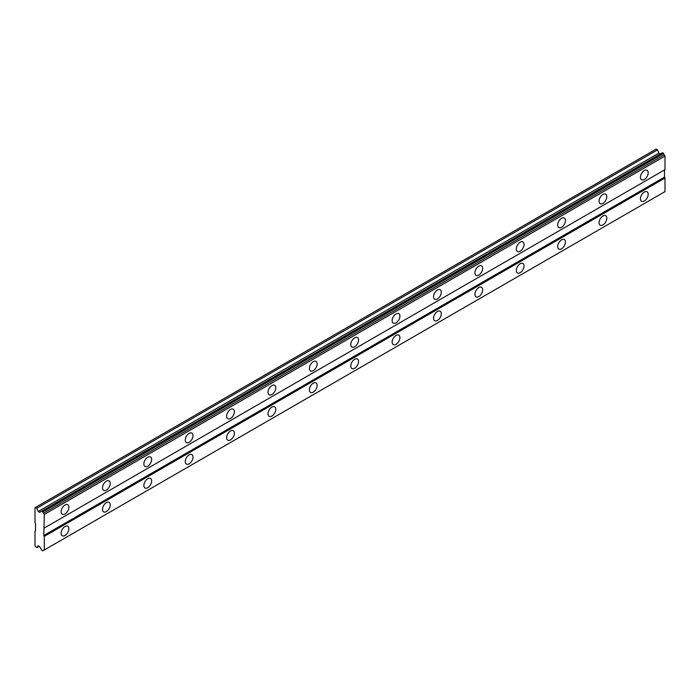 <?xml version="1.0" encoding="UTF-8"?>
<svg xmlns="http://www.w3.org/2000/svg" width="700" height="700" viewBox="0 0 700 700"><rect width="100%" height="100%" fill="white"/><g stroke="black" fill="none" stroke-linecap="round" stroke-linejoin="round"><path stroke-width="1.05" d="M644.306 179.524A5.486 3.167 120 0 0 647.894 174.685A5.486 3.167 120 0 0 647.054 170.293A5.486 3.167 120 0 0 644.306 170.564A5.486 3.167 120 0 0 640.727 175.394A5.486 3.167 120 0 0 641.567 179.795A5.486 3.167 120 0 0 644.306 179.524M65.004 513.984A5.486 3.167 120 0 0 68.582 509.145A5.486 3.167 120 0 0 67.743 504.752A5.486 3.167 120 0 0 65.004 505.024A5.486 3.167 120 0 0 61.416 509.854A5.486 3.167 120 0 0 62.256 514.255A5.486 3.167 120 0 0 65.004 513.984M106.382 490.088A5.486 3.167 120 0 0 109.961 485.258A5.486 3.167 120 0 0 109.121 480.865A5.486 3.167 120 0 0 106.382 481.136A5.486 3.167 120 0 0 102.795 485.966A5.486 3.167 120 0 0 103.635 490.367A5.486 3.167 120 0 0 106.382 490.088M147.761 466.2A5.486 3.167 120 0 0 151.34 461.37A5.486 3.167 120 0 0 150.5 456.969A5.486 3.167 120 0 0 147.761 457.24A5.486 3.167 120 0 0 144.174 462.079A5.486 3.167 120 0 0 145.014 466.471A5.486 3.167 120 0 0 147.761 466.2M189.14 442.312A5.486 3.167 120 0 0 192.719 437.474A5.486 3.167 120 0 0 191.879 433.081A5.486 3.167 120 0 0 189.14 433.352A5.486 3.167 120 0 0 185.553 438.191A5.486 3.167 120 0 0 186.393 442.584A5.486 3.167 120 0 0 189.14 442.312M230.519 418.425A5.486 3.167 120 0 0 234.098 413.586A5.486 3.167 120 0 0 233.257 409.194A5.486 3.167 120 0 0 230.519 409.465A5.486 3.167 120 0 0 226.931 414.295A5.486 3.167 120 0 0 227.771 418.696A5.486 3.167 120 0 0 230.519 418.425M271.898 394.529A5.486 3.167 120 0 0 275.476 389.699A5.486 3.167 120 0 0 274.636 385.297A5.486 3.167 120 0 0 271.898 385.569A5.486 3.167 120 0 0 268.31 390.408A5.486 3.167 120 0 0 269.15 394.8A5.486 3.167 120 0 0 271.898 394.529M313.276 370.641A5.486 3.167 120 0 0 316.864 365.803A5.486 3.167 120 0 0 316.015 361.41A5.486 3.167 120 0 0 313.276 361.681A5.486 3.167 120 0 0 309.689 366.52A5.486 3.167 120 0 0 310.529 370.912A5.486 3.167 120 0 0 313.276 370.641M354.655 346.754A5.486 3.167 120 0 0 358.243 341.915A5.486 3.167 120 0 0 357.402 337.523A5.486 3.167 120 0 0 354.655 337.794A5.486 3.167 120 0 0 351.067 342.624A5.486 3.167 120 0 0 351.916 347.025A5.486 3.167 120 0 0 354.655 346.754M396.034 322.858A5.486 3.167 120 0 0 399.621 318.027A5.486 3.167 120 0 0 398.781 313.626A5.486 3.167 120 0 0 396.034 313.898A5.486 3.167 120 0 0 392.446 318.736A5.486 3.167 120 0 0 393.295 323.129A5.486 3.167 120 0 0 396.034 322.858M437.412 298.97A5.486 3.167 120 0 0 441 294.14A5.486 3.167 120 0 0 440.16 289.739A5.486 3.167 120 0 0 437.412 290.01A5.486 3.167 120 0 0 433.834 294.849A5.486 3.167 120 0 0 434.674 299.241A5.486 3.167 120 0 0 437.412 298.97M478.791 275.082A5.486 3.167 120 0 0 482.379 270.244A5.486 3.167 120 0 0 481.539 265.851A5.486 3.167 120 0 0 478.791 266.123A5.486 3.167 120 0 0 475.213 270.953A5.486 3.167 120 0 0 476.052 275.354A5.486 3.167 120 0 0 478.791 275.082M520.17 251.186A5.486 3.167 120 0 0 523.758 246.356A5.486 3.167 120 0 0 522.918 241.964A5.486 3.167 120 0 0 520.17 242.235A5.486 3.167 120 0 0 516.591 247.065A5.486 3.167 120 0 0 517.431 251.466A5.486 3.167 120 0 0 520.17 251.186M561.549 227.299A5.486 3.167 120 0 0 565.136 222.469A5.486 3.167 120 0 0 564.296 218.067A5.486 3.167 120 0 0 561.549 218.339A5.486 3.167 120 0 0 557.97 223.178A5.486 3.167 120 0 0 558.81 227.57A5.486 3.167 120 0 0 561.549 227.299M602.928 203.411A5.486 3.167 120 0 0 606.515 198.572A5.486 3.167 120 0 0 605.675 194.18A5.486 3.167 120 0 0 602.928 194.451A5.486 3.167 120 0 0 599.349 199.29A5.486 3.167 120 0 0 600.189 203.683A5.486 3.167 120 0 0 602.928 203.411M644.306 201.023A5.486 3.167 120 0 0 647.894 196.184A5.486 3.167 120 0 0 647.054 191.791A5.486 3.167 120 0 0 644.306 192.062A5.486 3.167 120 0 0 640.727 196.901A5.486 3.167 120 0 0 641.567 201.294A5.486 3.167 120 0 0 644.306 201.023M65.004 535.483A5.486 3.167 120 0 0 68.582 530.653A5.486 3.167 120 0 0 67.743 526.251A5.486 3.167 120 0 0 65.004 526.523A5.486 3.167 120 0 0 61.416 531.361A5.486 3.167 120 0 0 62.256 535.754A5.486 3.167 120 0 0 65.004 535.483M106.382 511.595A5.486 3.167 120 0 0 109.961 506.756A5.486 3.167 120 0 0 109.121 502.364A5.486 3.167 120 0 0 106.382 502.635A5.486 3.167 120 0 0 102.795 507.465A5.486 3.167 120 0 0 103.635 511.866A5.486 3.167 120 0 0 106.382 511.595M147.761 487.699A5.486 3.167 120 0 0 151.34 482.869A5.486 3.167 120 0 0 150.5 478.476A5.486 3.167 120 0 0 147.761 478.748A5.486 3.167 120 0 0 144.174 483.577A5.486 3.167 120 0 0 145.014 487.979A5.486 3.167 120 0 0 147.761 487.699M189.14 463.811A5.486 3.167 120 0 0 192.719 458.981A5.486 3.167 120 0 0 191.879 454.58A5.486 3.167 120 0 0 189.14 454.851A5.486 3.167 120 0 0 185.553 459.69A5.486 3.167 120 0 0 186.393 464.082A5.486 3.167 120 0 0 189.14 463.811M230.519 439.924A5.486 3.167 120 0 0 234.098 435.085A5.486 3.167 120 0 0 233.257 430.692A5.486 3.167 120 0 0 230.519 430.964A5.486 3.167 120 0 0 226.931 435.803A5.486 3.167 120 0 0 227.771 440.195A5.486 3.167 120 0 0 230.519 439.924M271.898 416.036A5.486 3.167 120 0 0 275.476 411.197A5.486 3.167 120 0 0 274.636 406.805A5.486 3.167 120 0 0 271.898 407.076A5.486 3.167 120 0 0 268.31 411.906A5.486 3.167 120 0 0 269.15 416.308A5.486 3.167 120 0 0 271.898 416.036M313.276 392.14A5.486 3.167 120 0 0 316.864 387.31A5.486 3.167 120 0 0 316.015 382.909A5.486 3.167 120 0 0 313.276 383.18A5.486 3.167 120 0 0 309.689 388.019A5.486 3.167 120 0 0 310.529 392.411A5.486 3.167 120 0 0 313.276 392.14M354.655 368.252A5.486 3.167 120 0 0 358.243 363.414A5.486 3.167 120 0 0 357.402 359.021A5.486 3.167 120 0 0 354.655 359.293A5.486 3.167 120 0 0 351.067 364.131A5.486 3.167 120 0 0 351.916 368.524A5.486 3.167 120 0 0 354.655 368.252M396.034 344.365A5.486 3.167 120 0 0 399.621 339.526A5.486 3.167 120 0 0 398.781 335.134A5.486 3.167 120 0 0 396.034 335.405A5.486 3.167 120 0 0 392.446 340.235A5.486 3.167 120 0 0 393.295 344.636A5.486 3.167 120 0 0 396.034 344.365M437.412 320.469A5.486 3.167 120 0 0 441 315.639A5.486 3.167 120 0 0 440.16 311.238A5.486 3.167 120 0 0 437.412 311.509A5.486 3.167 120 0 0 433.834 316.348A5.486 3.167 120 0 0 434.674 320.74A5.486 3.167 120 0 0 437.412 320.469M478.791 296.581A5.486 3.167 120 0 0 482.379 291.751A5.486 3.167 120 0 0 481.539 287.35A5.486 3.167 120 0 0 478.791 287.621A5.486 3.167 120 0 0 475.213 292.46A5.486 3.167 120 0 0 476.052 296.852A5.486 3.167 120 0 0 478.791 296.581M520.17 272.694A5.486 3.167 120 0 0 523.758 267.855A5.486 3.167 120 0 0 522.918 263.463A5.486 3.167 120 0 0 520.17 263.734A5.486 3.167 120 0 0 516.591 268.564A5.486 3.167 120 0 0 517.431 272.965A5.486 3.167 120 0 0 520.17 272.694M561.549 248.797A5.486 3.167 120 0 0 565.136 243.968A5.486 3.167 120 0 0 564.296 239.575A5.486 3.167 120 0 0 561.549 239.846A5.486 3.167 120 0 0 557.97 244.676A5.486 3.167 120 0 0 558.81 249.078A5.486 3.167 120 0 0 561.549 248.797M602.928 224.91A5.486 3.167 120 0 0 606.515 220.08A5.486 3.167 120 0 0 605.675 215.679A5.486 3.167 120 0 0 602.928 215.95A5.486 3.167 120 0 0 599.349 220.789A5.486 3.167 120 0 0 600.189 225.181A5.486 3.167 120 0 0 602.928 224.91M35 531.003L35 545.939L36.864 547.61L38.15 545.781L39.62 546.63L40.933 548.896A1.522 0.875 60 0 1 41.685 550.2L42.805 550.839A1.522 0.875 60 0 1 43.076 550.454A1.522 0.875 60 0 1 43.549 550.41L44.31 549.972L44.31 536.375L43.794 535.483L44.31 514.421L43.549 513.109A1.522 0.875 60 0 1 42.805 511.814L41.685 511.166A1.522 0.875 60 0 1 41.405 511.551A1.522 0.875 60 0 1 40.933 511.595L39.62 512.347L38.15 511.499L36.864 508.191L35 507.71L35 522.646L35.516 523.539L35.516 530.705L35 531.003M41.851 511.07L662.541 152.714L663.495 153.457A1.522 0.875 -120 0 0 664.239 154.761L665 156.074L665 169.662L44.31 528.019M44.31 549.972L665 191.625L665 178.028L664.484 177.135L664.484 169.96L43.794 528.316M664.239 192.062L43.549 550.41M663.495 192.491L42.805 550.839M35.516 507.412L656.206 149.056L657.554 149.835L658.831 153.143L660.31 154M44.31 514.421L665 156.074M664.484 177.135L43.794 535.483M44.31 536.375L665 178.028M39.086 546.324L36.864 547.61M36.864 508.191L657.554 149.835M658.831 153.143L38.15 511.499M41.685 511.166L40.933 511.595M43.549 513.109L664.239 154.761M42.805 511.814L663.495 153.457M42.639 511.525L663.32 153.169"/></g></svg>
